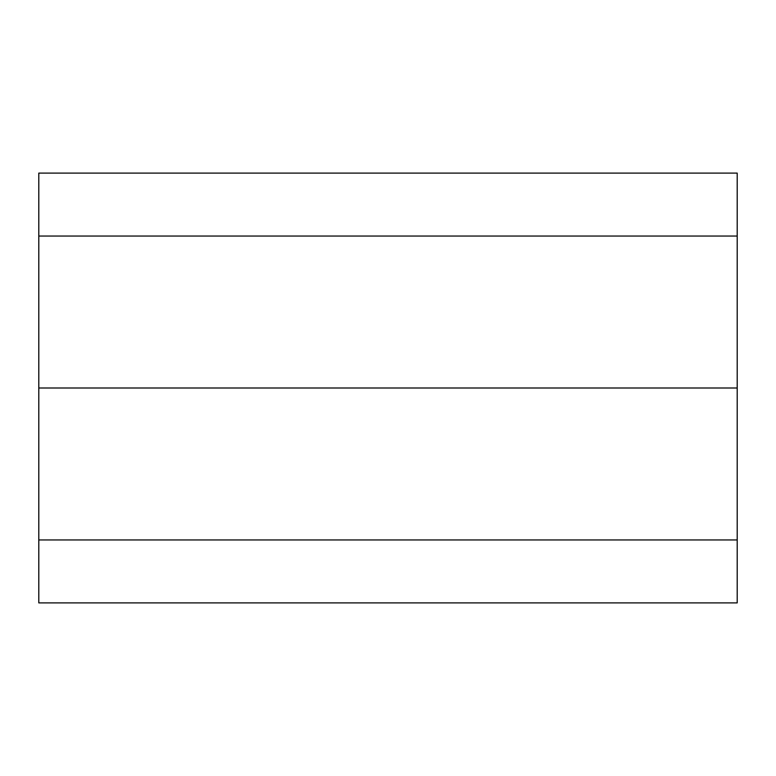 <?xml version="1.0" encoding="UTF-8"?>
<svg xmlns="http://www.w3.org/2000/svg" width="776" height="776" viewBox="0 0 776 776"><rect width="100%" height="100%" fill="white"/><g stroke="black" fill="none" stroke-linecap="round" stroke-linejoin="round"><path stroke-width="1.16" d="M38.8 539.95L737.2 539.95L737.2 602.894L38.8 602.894L38.8 388L737.2 388L737.2 539.95M737.2 236.049L38.8 236.049L38.8 173.106L737.2 173.106L737.2 388M38.8 236.049L38.8 388"/></g></svg>

